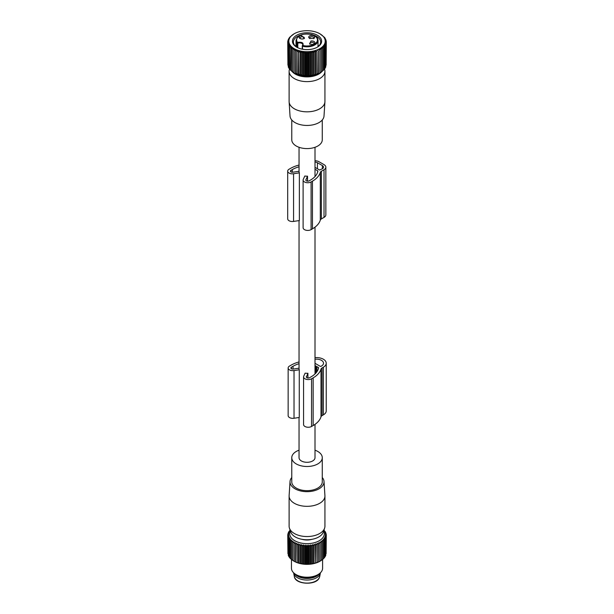 <?xml version="1.0" encoding="UTF-8"?>
<svg xmlns="http://www.w3.org/2000/svg" width="614" height="614" viewBox="0 0 614 614"><rect width="100%" height="100%" fill="white"/><g stroke="black" fill="none" stroke-linecap="round" stroke-linejoin="round"><path stroke-width="0.92" d="M322.273 119.976L322.273 139.792A15.25 8.803 180 0 1 309.195 148.504A15.25 8.803 180 0 1 292.394 142.271A15.25 8.803 180 0 1 291.773 139.792L291.773 119.976M324.921 101.87L324.015 115.992A17 9.816 180 0 1 309.126 125.371A17 9.816 180 0 1 290.706 118.395A17 9.816 180 0 1 290.031 115.992L289.125 101.87A17.913 10.338 -0 0 0 289.839 104.395A17.913 10.338 -0 0 0 309.241 111.748A17.913 10.338 -0 0 0 324.921 101.87A17.913 10.338 -0 0 0 324.936 101.487L324.936 71.285A17.913 10.338 180 0 1 309.571 81.516A17.913 10.338 180 0 1 289.839 74.194A17.913 10.338 180 0 1 289.117 71.285A17.913 10.338 180 0 1 289.44 69.321L289.57 68.929M289.117 71.285L289.117 101.487A17.913 10.338 -0 0 0 289.125 101.87M324.476 68.929L324.606 69.321A17.913 10.338 180 0 1 324.936 71.285M322.051 71.385A16.609 9.586 180 0 1 307.023 76.896A16.609 9.586 180 0 1 291.995 71.385M318.021 46.641L318.021 40.447A10.998 6.347 180 0 1 302.602 46.265L302.84 45.474A0.583 0.407 -133.3 0 0 302.441 45.528L302.832 44.776A3.308 1.911 -0 0 0 301.136 43.11A3.308 1.911 -0 0 0 297.79 43.149L297.483 42.381C302.019 41.829 303.807 42.857 302.84 45.474A10.415 6.01 180 0 0 316.371 42.619A10.415 6.01 180 0 0 312.019 34.691A10.415 6.01 180 0 0 299.985 35.535A10.415 6.01 180 0 0 297.483 42.381A0.583 0.437 142.8 0 0 296.953 42.995L296.953 47.293M303.086 38.912L304.406 38.459L301.328 35.459A3.116 1.796 180 0 0 300 38.459A3.116 1.796 180 0 0 303.086 38.912M308.85 37.692L309.64 38.459L314.046 38.459L314.828 36.679A3.116 1.796 180 0 0 310.968 35.459A3.116 1.796 180 0 0 308.85 37.692M310.968 41.023L309.64 44.024L312.718 44.477A3.116 1.796 180 0 0 314.046 44.024A3.116 1.796 180 0 0 314.522 41.836A3.116 1.796 180 0 0 310.968 41.023M300.415 38.659A2.141 1.236 180 0 1 300.062 37.984A2.141 1.236 180 0 1 301.604 36.794A2.141 1.236 -0 0 1 304.344 37.984A2.141 1.236 -0 0 1 303.999 38.659M310.047 38.659A2.141 1.236 0 0 1 309.786 38.329A2.141 1.236 180 0 1 309.702 37.984A2.141 1.236 180 0 1 311.536 36.756A2.141 1.236 180 0 1 313.9 37.631A2.141 1.236 0 0 1 313.984 37.984A2.141 1.236 0 0 1 313.639 38.659M310.047 44.223A2.141 1.236 0 0 1 309.702 43.548A2.141 1.236 0 0 1 311.237 42.358A2.141 1.236 180 0 1 313.984 43.548A2.141 1.236 180 0 1 313.639 44.223M305.227 75.76L305.227 51.86L304.191 53.142L304.191 75.453L306.079 75.56L306.079 53.249L305.227 51.86M301.704 75.353L301.704 51.453L302.334 52.927L303.446 51.706L303.446 75.606L294.935 73.212A17.1 9.87 -0 0 0 319.111 73.212L314.038 75L307.023 75.806L307.023 51.914L306.079 53.249M307.023 51.914L307.975 53.249L307.975 75.56M308.819 75.76L308.819 51.86L307.975 53.249M308.819 51.86L309.855 53.142L309.855 75.453M310.6 75.606L310.6 51.706L309.855 53.142M310.6 51.706L311.712 52.927L311.712 75.238M312.349 75.353L312.349 51.453L311.712 52.927M312.349 51.453L313.531 52.612L313.531 74.923M314.038 75L314.038 51.108L313.531 52.612M314.038 51.108L315.281 52.19L315.281 74.509M315.665 74.555L315.665 50.663L315.281 52.19M315.665 50.663L316.947 51.676L316.947 73.987M317.215 74.025L316.947 51.676M317.215 50.125L318.528 51.069L318.528 73.381M318.658 73.404L318.528 51.069M318.658 49.504L319.994 50.379L319.994 72.705L321.329 71.915L321.329 49.604L319.994 48.813L319.994 50.379L319.994 48.813M319.886 33.778A18.19 10.499 180 0 1 322.987 36.165A18.19 10.499 180 0 1 315.742 50.417A18.19 10.499 180 0 1 291.059 46.234A18.19 10.499 180 0 1 294.16 33.778A18.19 10.499 180 0 1 319.886 33.778L324.476 37.347L325.205 38.36L324.576 38.252L325.758 39.403L325.013 39.258L326.126 40.478L325.274 40.286L326.31 41.568L325.359 41.322L326.31 42.665L325.274 42.358L326.126 43.747L325.013 43.387L325.758 44.822L324.576 44.4L325.205 45.873L323.969 45.375L324.476 46.879L323.194 46.311L323.586 47.846L322.273 47.201L322.534 48.759L321.199 48.038L321.329 49.604M294.16 33.778L289.57 37.347L290.084 37.27L288.841 38.36L289.478 38.252L288.296 39.403L289.041 39.258L287.736 41.568L288.687 41.322L287.736 42.665L288.772 42.358L287.928 43.747L289.041 43.387L288.296 44.822L289.478 44.4L288.841 45.873L290.084 45.375L289.57 46.879L290.852 46.311L290.46 70.157L291.773 71.101M294.06 48.813L294.06 50.379L294.06 48.813L292.717 49.604L292.847 48.038L291.512 48.759L291.773 47.201L290.46 47.846M295.388 73.404L295.388 49.504L294.06 50.379L294.06 72.705L292.717 71.915L292.717 49.604M295.388 49.504L295.518 73.381M296.838 74.025L296.838 50.125L295.518 51.069M296.838 50.125L297.099 73.987M298.381 74.555L298.381 50.663L297.099 51.676M298.381 50.663L298.765 74.509M300.008 75L300.008 51.108L298.765 52.19M300.008 51.108L300.522 52.612L300.522 74.923M301.704 51.453L300.522 52.612M303.446 51.706L304.191 53.142M303.446 75.606L304.191 75.453M292.847 71.938L291.512 71.07L291.512 48.759M326.126 65.207L326.31 41.568M325.758 66.473L326.126 43.747M325.205 67.678L325.758 67.133L325.758 44.822M323.969 69.275L325.205 68.185L325.205 45.873M323.194 70.211L324.476 69.19L324.476 46.879M322.273 71.101L323.586 70.157L323.586 47.846M321.199 71.938L322.534 71.07L322.534 48.759M307.023 75.806L306.079 75.56M326.126 40.478L326.126 41.338M325.758 39.403L325.758 40.071M325.205 38.36L325.205 38.866M319.84 37.162A14.598 8.427 -0 0 0 300.023 33.808A14.598 8.427 -0 0 0 294.213 45.244A14.598 8.427 -0 0 0 296.7 47.163A14.598 8.427 -0 0 0 317.346 47.163A14.598 8.427 -0 0 0 319.84 37.162M302.334 52.927L302.334 75.238M290.084 69.275L288.841 68.185L288.841 45.873M288.841 67.678L288.296 67.133L288.296 44.822M288.296 66.473L287.928 43.747M287.928 65.207L287.736 41.568M290.852 70.211L289.57 69.19L289.57 46.879M288.841 38.36L288.841 38.866M288.296 39.403L288.296 40.071M287.928 40.478L287.928 41.338M316.993 47.362A13.631 7.867 -0 0 0 320.654 41.998A13.631 7.867 -0 0 0 318.981 38.221A13.631 7.867 -0 0 0 313.309 35.013M300.737 35.013A13.631 7.867 -0 0 0 293.4 41.998A13.631 7.867 -0 0 0 295.065 45.766A13.631 7.867 -0 0 0 297.053 47.362M318.712 46.042A13.631 7.867 -0 0 0 318.021 45.436M296.025 45.436A13.631 7.867 -0 0 0 295.334 46.042M315.005 169.272L317.638 170.799A0.775 0.453 180 0 1 317.868 171.16A25.504 14.721 180 0 1 310.531 180.048L309.157 180.838A1.949 1.121 180 0 1 307.038 181.084A1.949 1.121 180 0 1 305.833 180.048A1.949 1.121 180 0 1 305.902 179.756L307.468 176.371A4.674 2.694 180 0 0 307.545 176.18A7.982 4.605 -0 0 1 304.813 176.011L303.27 179.349A4.674 2.694 180 0 0 303.109 180.048A4.674 2.694 180 0 0 305.995 182.535A4.674 2.694 180 0 0 311.083 181.951L312.457 181.161A28.229 16.294 180 0 0 320.308 172.434L320.308 220.119A3.891 2.249 180 0 1 321.391 218.922L324.023 217.394A6.232 3.6 180 0 0 325.85 214.854L325.85 167.169A6.232 3.6 180 0 1 324.023 169.71L324.023 217.394M320.308 172.434A3.891 2.249 180 0 1 321.391 171.237L324.023 169.71M307.545 176.18L307.545 181.161M299.041 166.778A25.504 14.721 180 0 0 292.364 169.556L290.982 170.347A1.949 1.121 180 0 0 290.414 171.145A1.949 1.121 180 0 0 292.863 172.227L298.726 171.321A4.674 2.694 180 0 1 299.041 171.283A7.982 4.605 -0 0 0 299.041 171.582A7.982 4.605 -0 0 0 299.356 172.856L293.569 173.747A4.674 2.694 180 0 1 287.69 171.145A4.674 2.694 180 0 1 289.056 169.234L290.437 168.443A28.229 16.294 180 0 1 299.041 165.043M315.005 162.073A3.891 2.249 180 0 1 317.415 162.718L322.373 165.58A3.891 2.249 180 0 1 323.509 167.169A3.891 2.249 180 0 1 322.373 168.758L319.618 170.032L315.005 167.369M299.356 172.856L299.356 220.541L293.569 221.431A4.674 2.694 180 0 1 287.69 218.83L287.69 171.145M320.308 220.119A28.229 16.294 180 0 1 312.457 228.845L311.083 229.636A4.674 2.694 180 0 1 305.995 230.219A4.674 2.694 180 0 1 303.109 227.733L303.109 180.048M315.005 160.714A6.232 3.6 180 0 1 319.065 161.766L324.023 164.629A6.232 3.6 180 0 1 325.85 167.169M299.041 417.489L299.041 457.691A7.982 4.605 0 0 0 301.382 460.953A7.982 4.605 0 0 0 310.078 461.951A7.982 4.605 0 0 0 315.005 457.691L315.005 424.358M315.005 357.655A9.732 5.618 180 0 1 326.234 363.212A9.732 5.618 180 0 1 323.386 367.18L322.081 367.932A3.891 2.249 180 0 0 320.999 369.137A28.259 16.317 180 0 1 313.148 377.863L311.544 378.784A4.674 2.694 180 0 1 306.455 379.368A4.674 2.694 180 0 1 303.569 376.881A4.674 2.694 180 0 1 303.73 376.182L305.127 373.158A7.982 4.605 0 0 0 307.906 373.258L306.363 377.173M307.906 377.986L307.906 373.258M299.041 220.587L299.041 368.676A7.982 4.605 0 0 0 299.271 369.774L294.029 370.58A4.674 2.694 180 0 1 288.15 367.978A4.674 2.694 180 0 1 289.516 366.067L291.12 365.146A28.259 16.317 180 0 1 299.041 361.93M294.029 370.58L294.029 418.264L299.271 417.459L299.271 369.774M290.031 481.491L289.125 495.613A17.913 10.338 0 0 0 289.117 495.997A17.913 10.338 0 0 0 301.981 505.913A17.913 10.338 0 0 0 324.936 495.997A17.913 10.338 0 0 0 324.921 495.613L324.015 481.491A17 9.816 180 0 1 302.234 491.269A17 9.816 180 0 1 290.031 481.491A17 9.816 180 0 1 291.773 477.508M289.117 495.997L289.117 526.198A17.913 10.338 0 0 0 289.44 528.155A17.913 10.338 0 0 0 301.981 536.122A17.913 10.338 0 0 0 324.606 528.155A17.913 10.338 0 0 0 324.936 526.198L324.936 495.997M289.44 528.155L290.721 531.993A16.609 9.586 0 0 0 302.349 539.376A16.609 9.586 0 0 0 323.332 531.993L324.606 528.155M322.273 477.508A17 9.816 180 0 1 324.015 481.491M299.041 450.192A15.25 8.803 0 0 0 291.773 457.691A15.25 8.803 0 0 0 302.733 466.141A15.25 8.803 0 0 0 322.273 457.691A15.25 8.803 0 0 0 315.005 450.192M291.773 457.691L291.773 481.852A15.25 8.803 0 0 0 302.733 490.302A15.25 8.803 0 0 0 322.273 481.852L322.273 457.691M302.057 539.322A10.998 6.347 0 0 0 311.989 539.322M319.449 573.637A13.424 7.752 180 0 1 307.023 578.457A13.424 7.752 180 0 1 294.597 573.637M293.63 572.801A13.424 7.752 0 0 0 293.684 573.161A13.424 7.752 0 0 0 305.864 580.015A13.424 7.752 0 0 0 319.902 574.474A13.424 7.752 0 0 0 320.362 573.161A13.424 7.752 0 0 0 320.416 572.801M326.103 553.736L326.287 534.725L325.343 534.479L326.287 535.815L325.251 535.515L326.103 536.905L324.99 536.544L325.735 537.979L324.553 537.549L325.182 539.023L323.946 538.524L324.461 540.036L323.179 539.468L323.563 540.995L322.25 540.358L322.511 541.909L321.183 541.187L321.314 542.753L319.978 541.955L319.978 543.52L318.643 542.653L318.512 544.219L317.2 543.275L316.939 544.825L315.657 543.804L315.274 545.339L314.03 544.25L313.524 545.754L312.342 544.603L311.712 546.076L310.6 544.856L309.855 546.283L308.819 545.002L307.967 546.391L307.023 545.055L306.079 546.391L305.227 545.002L304.191 546.283L303.454 544.856L302.341 546.076L301.704 544.603L300.53 545.754L300.016 544.25L298.78 545.339L298.389 543.804L297.107 544.825L296.846 543.275L295.534 544.219L295.403 542.653L294.075 543.52L294.075 541.955L292.732 542.753L292.863 541.187L291.535 541.909L291.796 540.358L290.483 540.995L290.867 539.468L289.585 540.036L290.1 538.524L288.864 539.023L289.493 537.549L288.319 537.979L289.056 536.544L287.943 536.905L288.795 535.515L287.759 535.815L287.759 534.725L288.795 533.443L287.943 533.635L289.056 532.415L288.319 532.568L290.092 530.112M325.735 555.002L326.103 536.905M324.76 556.614L325.735 555.662L325.735 537.979M323.678 530.941A17.307 9.993 180 0 1 323.632 536.467A17.307 9.993 180 0 1 302.234 543.26A17.307 9.993 180 0 1 290.368 530.941M323.954 530.112L325.735 532.568L324.99 532.415L326.103 533.635L325.251 533.443L326.287 534.725M325.182 532.023L325.182 531.524M325.735 533.228L325.735 532.568M326.103 534.495L326.103 533.635M323.946 557.796L325.182 556.706L325.182 539.023M323.179 558.732L324.461 557.719L324.461 540.036M322.25 559.623L323.563 558.679L323.563 540.995M321.183 560.459L322.511 559.592L322.511 541.909M295.403 542.653L295.403 561.925L294.075 561.227A18.205 10.507 0 0 0 294.152 561.273A18.205 10.507 0 0 0 319.894 561.273A18.205 10.507 0 0 0 319.978 561.227L321.314 560.436L321.314 542.753M318.643 542.653L318.643 561.925L319.978 561.211L319.978 541.955M318.643 561.925L318.512 544.219M317.2 543.275L317.2 562.539L318.512 561.902M317.2 562.539L316.939 544.825M315.657 543.804L315.657 563.076L316.939 562.508M315.657 563.076L315.274 545.339M314.03 544.25L314.03 563.522L315.274 563.023M314.03 563.522L313.524 563.445L313.524 545.754M312.342 544.603L312.342 563.867L313.524 563.445M312.342 563.867L311.712 563.759L311.712 546.076M310.6 544.856L310.6 564.12L311.712 563.759M310.6 564.12L309.855 563.974L309.855 546.283M308.819 545.002L308.819 564.274L309.855 563.974M308.819 564.274L307.967 564.082L307.967 546.391M307.023 545.055L307.023 564.327L307.967 564.082M307.023 564.327L306.079 564.082L306.079 546.391M305.227 545.002L305.227 564.274L306.079 564.082M305.227 564.274L304.191 563.974L304.191 546.283M303.454 544.856L303.454 564.12L304.191 563.974M303.454 564.12L302.341 563.759L302.341 546.076M301.704 544.603L301.704 563.867L302.341 563.759M301.704 563.867L300.53 563.445L300.53 545.754M300.016 544.25L300.016 563.522L300.53 563.445M300.016 563.522L298.78 563.023L298.78 545.339M298.389 543.804L298.389 563.076L298.78 563.023M298.389 563.076L297.107 562.508L297.107 544.825M296.846 543.275L297.107 562.508M296.846 562.539L295.534 561.902L295.534 544.219M294.152 561.273L294.075 541.955M294.075 561.227L292.732 560.436L292.732 542.753M292.863 560.459L291.535 559.592L291.535 541.909M291.796 559.623L290.483 558.679L290.483 540.995M290.867 558.732L289.585 557.719L289.585 540.036M290.1 557.796L288.864 556.706L288.864 539.023M288.864 556.207L288.319 555.662L288.319 537.979M288.319 555.002L287.943 536.905M287.943 553.736L287.759 535.815L288.71 534.479L287.759 534.725M288.319 533.228L288.319 532.568M288.864 532.023L288.864 531.524M287.943 534.495L287.943 533.635M291.45 559.385L291.45 568.219A15.573 8.995 0 0 0 296.009 574.574A15.573 8.995 0 0 0 318.037 574.574A15.573 8.995 0 0 0 321.966 570.744A15.573 8.995 0 0 0 322.596 568.219L322.596 559.385M296.009 574.574L297.483 575.418A13.5 7.79 0 0 0 316.571 575.418L318.037 574.574M326.234 363.212L326.234 410.896A9.732 5.618 180 0 1 323.386 414.864L322.081 415.617A3.891 2.249 180 0 0 320.999 416.822A28.259 16.317 180 0 1 313.148 425.548L311.544 426.469A4.674 2.694 180 0 1 306.455 427.052A4.674 2.694 180 0 1 303.569 424.566L303.569 376.881M294.029 418.264A4.674 2.694 180 0 1 288.15 415.663L288.15 367.978M315.005 363.296L320.078 366.228A0.775 0.453 180 0 0 321.183 366.228L321.452 366.067A7.007 4.045 180 0 0 323.509 363.212A7.007 4.045 180 0 0 315.005 359.251M299.041 368.177L293.323 369.06A1.949 1.121 180 0 1 290.875 367.978A1.949 1.121 180 0 1 291.443 367.18L293.047 366.259A25.535 14.744 180 0 1 299.041 363.688M316.916 371.739L316.916 366.627L318.344 367.448A0.775 0.453 180 0 1 318.566 367.817A25.535 14.744 180 0 1 311.214 376.75L309.617 377.671A1.949 1.121 180 0 1 307.499 377.917A1.949 1.121 180 0 1 306.294 376.881A1.949 1.121 180 0 1 306.363 376.589M316.916 366.627L315.949 366.704L315.949 372.974M315.949 366.704L316.087 366.151L315.005 365.522M297.79 47.731L297.79 43.149L296.953 42.995A10.998 6.347 180 0 1 296.025 40.447L296.025 46.641M302.257 49.166L302.257 45.95A0.583 0.583 0 0 1 302.441 45.528A0.583 0.407 -133.3 0 0 302.341 45.774L302.602 49.235M321.391 171.237L321.391 218.922M317.638 170.799L317.638 172.104M305.902 179.756L305.902 180.332M307.468 176.371L307.468 181.153M290.982 170.347L290.982 171.935M292.364 169.556L292.364 172.265M293.569 173.747L293.569 221.431M311.083 181.951L311.083 229.636M312.457 181.161L312.457 228.845M317.415 162.718L317.415 168.758M322.373 165.58L322.373 168.758M293.684 573.161L294.352 576.554A12.756 7.368 0 0 0 305.918 583.07A12.756 7.368 0 0 0 319.265 577.805A12.756 7.368 0 0 0 319.702 576.554L320.362 573.161M323.386 367.18L323.386 414.864M322.081 367.932L322.081 415.617M320.999 369.137L320.999 416.822M313.148 377.863L313.148 425.548M311.544 378.784L311.544 426.469M293.047 366.259L293.047 369.091M291.443 367.18L291.443 368.768M318.344 367.448L318.344 368.776M318.021 40.447C317.922 37.884 315.98 35.942 312.196 34.614C303.047 32.995 297.66 34.944 296.025 40.447M315.005 373.957L315.005 227.157M315.005 176.556L315.005 147.291M299.041 171.582L299.041 147.291M319.702 576.554L319.219 577.935C316.11 585.702 295.035 584.551 294.352 576.554"/></g></svg>
